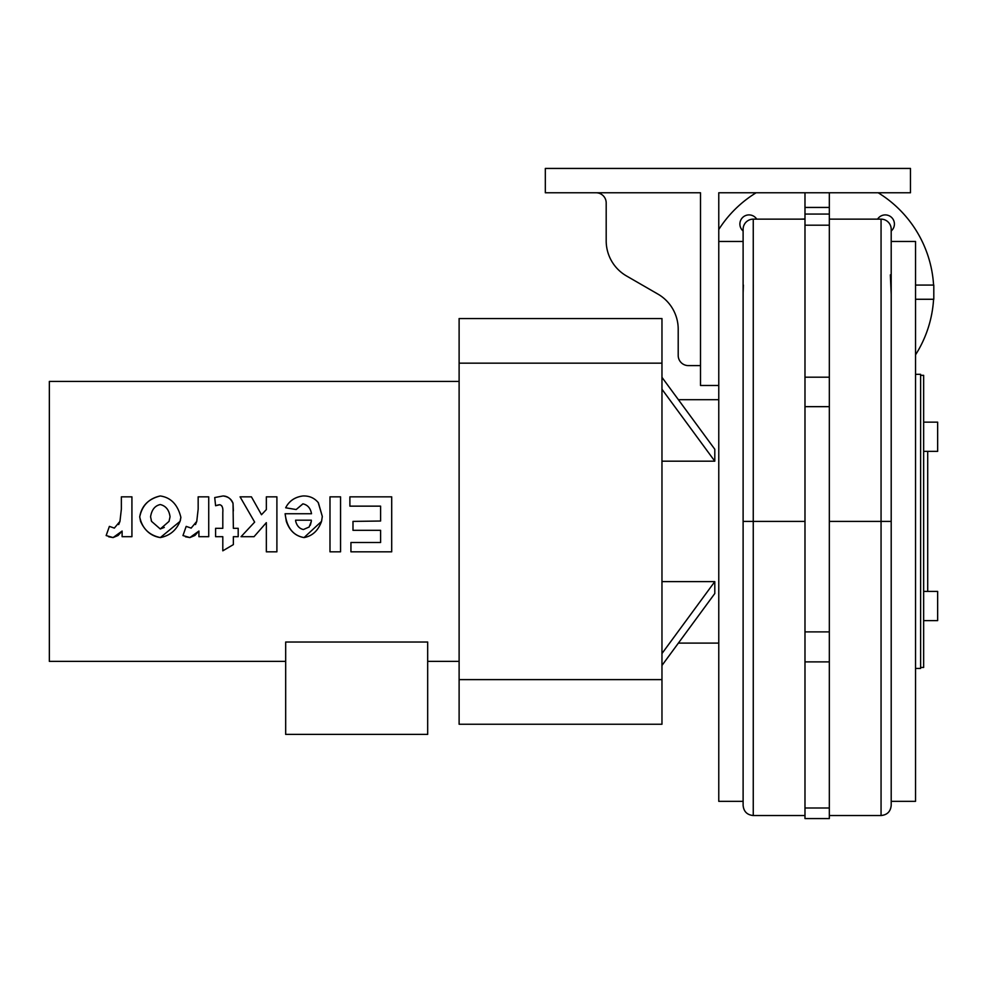 <?xml version="1.0" encoding="UTF-8"?>
<svg xmlns="http://www.w3.org/2000/svg" width="987" height="987" viewBox="0 0 987 987"><rect width="100%" height="100%" fill="white"/><g stroke="black" fill="none" stroke-linecap="round" stroke-linejoin="round"><path stroke-width="1.48" d="M923.647 451.367L937.65 451.367L937.65 422.152L923.647 422.152M923.647 620.626L937.65 620.626L937.65 591.41L923.647 591.41M756.116 192.773A116.639 116.639 0 0 0 718.77 229.515M933.579 285.07A116.639 116.639 0 0 0 878.183 192.773M877.579 219.139A9.13 9.13 0 0 1 893.852 220.891A9.13 9.13 0 0 1 891.199 230.995M743.112 230.995A9.13 9.13 0 0 1 746.468 215.265A9.13 9.13 0 0 1 756.721 219.139M661.969 377.33L714.798 449.258L714.798 461.176L661.969 461.176M927.706 591.41L927.706 451.367M920.612 667.446L923.647 667.446L923.647 375.331L920.612 375.331M915.541 668.458L920.612 668.458L920.612 374.32L915.541 374.32M890.348 274.855L891.199 294.434M829.327 521.395L891.199 521.395L891.199 229.28A10.141 10.141 0 0 0 881.058 219.139L881.058 815.533C887.214 814.929 890.595 811.548 891.199 805.392L891.199 241.457L915.541 241.457L915.541 801.333L891.199 801.333M718.77 385.485L700.511 385.485L700.511 192.773L545.33 192.773L545.33 168.432L910.47 168.432L910.47 192.773L718.77 192.773L718.77 801.333L743.112 801.333L743.112 805.392L743.112 229.28A10.141 10.141 0 0 1 753.254 219.139L804.985 219.139M169.024 521.395L170.048 516.793C169.135 510.008 165.89 505.924 160.289 504.554C154.922 505.689 151.677 509.785 150.567 516.83L151.579 521.395L160.289 528.983L169.024 521.395M311.3 521.395L311.337 520.186L295.594 520.186L295.718 521.395C296.988 525.997 299.555 528.711 303.428 529.525L309.116 527.021L311.3 521.395L310.337 525.183M459.115 381.426L49.35 381.426L49.35 661.364L285.675 661.364M118.045 535.497L113.073 537.57L106.152 535.559L109.384 526.392L114.332 528.107L119.945 521.395L121.364 509.119L121.364 496.843L131.925 496.843L131.925 536.694L122.117 536.694L122.117 531.043L118.107 535.46M180.029 521.395L160.338 537.57C151.43 536.262 144.842 530.858 140.573 521.395L139.722 516.88C141.536 505.899 148.371 498.928 160.252 495.967C170.862 497.473 177.734 504.591 180.868 517.336L180.029 521.395C176.217 530.389 169.641 535.793 160.338 537.57C148.938 535.164 142.066 528.255 139.722 516.88C142.14 505.406 148.988 498.435 160.252 495.967M194.858 535.497L189.874 537.57L182.965 535.559L186.185 526.392L191.133 528.107L196.758 521.395L198.165 509.119L198.165 496.843L208.726 496.843L208.726 536.694L198.918 536.694L198.918 531.043L194.908 535.46M222.803 521.395L222.803 512.265C223.198 508.021 222.223 505.517 219.879 504.727L215.598 505.726L214.722 497.559L223.062 495.967C227.553 496.103 230.884 498.62 233.031 503.506L233.364 528.316L238.188 528.316L238.188 536.694L233.364 536.694L233.364 544.614L222.803 550.82L222.803 536.694L215.598 536.694L215.598 528.316L222.803 528.316L222.803 521.395M254.239 521.395L240.075 496.843L251.426 496.843L261.481 514.733L266.342 509.588L266.342 496.843L276.903 496.843L276.903 551.819L266.342 551.819L266.342 522.654L254.017 536.694L241.038 536.694L254.646 522.111L254.239 521.395L254.646 522.111M318.184 502.494L322.317 516.46L321.54 521.383L304.058 537.57C295.557 536.188 289.647 530.796 286.316 521.395L285.107 513.733L311.51 513.733C310.535 508.194 307.66 504.9 302.873 503.839L296.174 509.539L285.662 507.787C289.179 500.902 294.965 496.967 303.009 495.967C309.35 495.745 314.471 498.003 318.382 502.753L322.317 516.46L321.54 521.395C318.159 530.661 312.324 536.052 304.058 537.57C293.188 535.682 286.884 527.737 285.107 513.733M329.991 521.395L329.991 496.843L340.552 496.843L340.552 551.819L329.991 551.819L329.991 521.395M352.988 521.395L380.6 521.025L380.6 506.146L349.892 506.146L349.892 496.843L391.703 496.843L391.703 551.819L350.94 551.819L350.94 542.517L380.6 542.517L380.6 530.327L352.988 530.327L352.988 521.395M151.208 520.433L151.579 521.395M180.868 517.336L180.362 520.396M180.325 520.507L180.053 521.346M160.289 528.983L164.261 527.44M222.149 506.59L221.544 505.591M219.953 504.727L219.163 504.776M218.324 504.912L215.598 505.726M223.062 495.967C228.355 496.695 231.674 499.212 233.031 503.506L233.364 510.921M232.809 502.593L233.031 503.506M303.428 529.525L309.116 527.021M302.96 503.851L296.174 509.539M285.662 507.787C289.154 500.952 294.94 497.016 303.009 495.967L303.169 495.967M186.185 526.392L191.219 528.107M195.5 524.553L196.746 521.42M196.771 521.321L198.165 509.119M198.918 531.043L189.874 537.57L185.457 536.78M109.384 526.392L114.406 528.107M118.699 524.553L119.945 521.42M119.97 521.321L121.364 509.119M122.117 531.043L113.073 537.57L108.656 536.78M285.675 642.019L427.679 642.019L427.679 734.39L285.675 734.39L285.675 642.019M661.969 363.167L661.969 318.542L459.115 318.542L459.115 724.248L661.969 724.248L661.969 363.167L459.115 363.167M804.985 192.773L804.985 818.568L829.327 818.568L829.327 192.773M881.058 219.139L829.327 219.139M661.969 389.248L714.798 461.176M661.969 581.614L714.798 581.614L714.798 593.52L661.969 665.448M714.798 581.614L661.969 653.542M915.541 354.827A116.639 116.639 0 0 0 933.579 299.271M743.396 285.07L743.112 293.016M915.541 299.271L933.801 299.271L933.801 285.07L915.541 285.07M891.162 290.338L890.903 285.07M804.985 214.068L829.327 214.068M596.037 192.773A10.141 10.141 0 0 1 606.191 202.915L606.191 240.803A40.566 40.566 0 0 0 626.474 275.941A40.566 40.566 0 0 1 606.191 240.803M688.346 365.597L700.511 365.597L688.346 365.597A10.141 10.141 0 0 1 678.205 355.456A10.141 10.141 0 0 0 688.346 365.597M678.205 329.226A40.566 40.566 0 0 0 657.91 294.089A40.566 40.566 0 0 1 678.205 329.226L678.205 355.456M657.91 294.089L626.474 275.941L657.91 294.089M743.112 805.392C743.717 811.548 747.097 814.929 753.254 815.533L753.254 219.139M804.985 521.395L743.112 521.395M804.985 225.184L829.327 225.184M804.985 377.194L829.327 377.194M661.969 679.624L459.115 679.624M804.985 807.995L829.327 807.995M804.985 661.882L829.327 661.882M804.985 631.89L829.327 631.89M804.985 406.656L829.327 406.656M804.985 207.443L829.327 207.443M718.77 399.686L678.377 399.686M718.77 241.457L743.112 241.457M459.115 661.364L427.679 661.364M829.327 815.533L881.058 815.533M753.254 815.533L804.985 815.533M718.77 643.105L678.377 643.105M831.214 219.139L829.327 219.065M804.985 218.991L800.617 219.139"/></g></svg>
